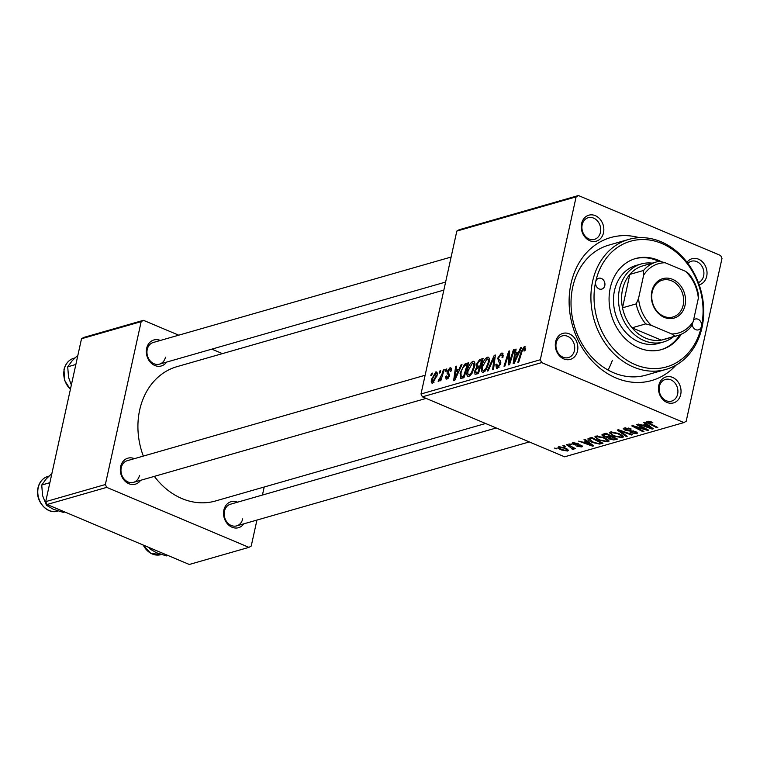 <?xml version="1.0" encoding="UTF-8"?>
<svg xmlns="http://www.w3.org/2000/svg" width="760" height="760" viewBox="0 0 760 760"><rect width="100%" height="100%" fill="white"/><g stroke="black" fill="none" stroke-linecap="round" stroke-linejoin="round"><path stroke-width="1.14" d="M555.626 341.781A13.518 11.077 -106 0 1 569.316 333.868A13.518 11.077 -106 0 1 577.505 351.015A13.518 11.077 -106 0 1 563.806 358.929A13.518 11.077 -106 0 1 555.626 341.781M574.436 350.597A11.267 9.234 74 0 0 571.663 339.378A11.267 9.234 74 0 0 562.21 335.92A11.267 9.234 74 0 0 556.206 342.912A11.267 9.234 74 0 0 558.98 354.131A11.267 9.234 74 0 0 568.433 357.589A11.267 9.234 74 0 0 574.436 350.597M581.609 223.582A13.518 11.077 -106 0 1 595.308 215.659A13.518 11.077 -106 0 1 603.497 232.807A13.518 11.077 -106 0 1 589.798 240.72A13.518 11.077 -106 0 1 581.609 223.582M600.428 232.389A11.267 9.234 74 0 0 597.654 221.179A11.267 9.234 74 0 0 588.202 217.721A11.267 9.234 74 0 0 582.188 224.703A11.267 9.234 74 0 0 584.972 235.923A11.267 9.234 74 0 0 594.415 239.381A11.267 9.234 74 0 0 600.428 232.389M687.011 262.228A13.518 11.077 -106 0 1 700.815 260.481A13.518 11.077 -106 0 1 706.695 276.327A13.518 11.077 -106 0 1 699.172 284.791M698.383 282.635A11.267 9.234 74 0 0 703.627 275.918A11.267 9.234 74 0 0 700.853 264.698A11.267 9.234 74 0 0 691.4 261.24A11.267 9.234 74 0 0 687.885 263.387M658.825 385.301A13.518 11.077 -106 0 1 672.524 377.387A13.518 11.077 -106 0 1 680.703 394.535A13.518 11.077 -106 0 1 667.014 402.448A13.518 11.077 -106 0 1 658.825 385.301M677.635 394.117A11.267 9.234 74 0 0 674.861 382.897A11.267 9.234 74 0 0 665.418 379.44A11.267 9.234 74 0 0 659.404 386.431A11.267 9.234 74 0 0 662.178 397.651A11.267 9.234 74 0 0 671.631 401.109A11.267 9.234 74 0 0 677.635 394.117M243.798 523.839A13.518 11.077 -106 0 1 229.919 526.053A13.518 11.077 -106 0 1 223.868 510.083A13.518 11.077 -106 0 1 237.585 502.17M496.233 427.975L230.451 504.222A11.267 9.234 74 0 0 224.447 511.204A11.267 9.234 74 0 0 227.221 522.424A11.267 9.234 74 0 0 236.673 525.882A11.267 9.234 74 0 0 242.677 518.899M140.6 480.32A13.518 11.077 -106 0 1 126.72 482.534A13.518 11.077 -106 0 1 120.659 466.564A13.518 11.077 -106 0 1 134.377 458.651M425.134 375.25L127.252 460.702A11.267 9.234 74 0 0 121.248 467.685A11.267 9.234 74 0 0 124.023 478.904A11.267 9.234 74 0 0 133.465 482.362A11.267 9.234 74 0 0 139.479 475.38M166.582 362.111A13.518 11.077 -106 0 1 152.713 364.325A13.518 11.077 -106 0 1 146.651 348.356A13.518 11.077 -106 0 1 160.369 340.452M451.117 257.041L153.244 342.494A11.267 9.234 74 0 0 147.231 349.486A11.267 9.234 74 0 0 150.005 360.696A11.267 9.234 74 0 0 159.457 364.154A11.267 9.234 74 0 0 165.471 357.172M675.944 365.209A74.376 60.923 -106 0 1 601.112 369.18A74.376 60.923 -106 0 1 570.988 283.68A74.376 60.923 -106 0 1 639.369 237.7M628.672 239.428L608.788 245.128A67.611 55.385 74 0 0 572.726 287.062A67.611 55.385 74 0 0 589.38 354.369A67.611 55.385 74 0 0 646.076 375.117L665.959 369.417A67.611 55.385 -106 0 1 609.264 348.669A67.611 55.385 -106 0 1 592.61 281.352A67.611 55.385 -106 0 1 628.672 239.428A67.611 55.385 -106 0 1 685.358 260.176A67.611 55.385 -106 0 1 702.012 327.484A67.611 55.385 -106 0 1 665.959 369.417M443.849 290.101L176.928 366.671A69.872 57.228 74 0 0 139.678 410.001A69.872 57.228 74 0 0 143.327 456.085M154.365 476.368A69.872 57.228 74 0 0 215.469 500.992L485.611 423.491M459.116 229.757L578.417 195.529L576.128 196.85L456.827 231.078L459.116 229.757M683.905 422.579L541.681 362.606L422.38 396.834L564.594 456.808L683.905 422.579L686.185 421.258L722 258.362L720.632 255.502L578.417 195.529M474.497 361.95L472.929 361.294C474.8 361.332 475.332 363.156 474.525 366.757L471.912 373.568L468.844 376.513C466.916 376.476 466.393 374.594 467.267 370.87C468.274 366.234 470.164 363.033 472.929 361.294L473.841 361.304M468.844 376.513L467.913 376.504M459.059 369.18L461.006 364.895L461.985 364.61L454.727 380.389L453.625 380.703L455.648 366.424L456.551 366.168L455.971 370.072L459.743 369.474M525.445 347.035L524.295 346.55L525.369 349.267L524.998 350.626L524.048 351.072L523.858 348.279L522.072 351.367L518.747 362.016L517.836 362.283L521.265 351.262L524.295 346.55L525.008 346.55M525.454 348.812L523.858 348.279M497.676 358.216L501.353 353.134L502.512 353.124L502.958 357.314L502.018 357.751L502.256 355.661L500.916 354.863L498.617 357.817L498.569 359.024L500.375 360.838L500.697 363.745L497.411 368.324L496.432 368.324L495.872 364.496L496.812 364.078L497.819 366.605L499.776 364.097L497.676 358.216L498.522 358.568M503.253 355.499L500.916 354.863M498.931 367.346L497.154 366.595L499.111 367.147M487.236 371.06L494.247 355.347L495.406 355.024L493.525 369.255L492.613 369.522L494.228 357.314L488.214 370.785L487.236 371.06M488.956 357.798L487.388 357.143C489.259 357.181 489.792 359.005 488.984 362.606L486.372 369.417L483.303 372.372C481.384 372.324 480.852 370.443 481.726 366.719C482.733 362.083 484.623 358.891 487.388 357.143L488.3 357.152M483.303 372.372L482.372 372.352M430.806 375.506L431.471 373.359L432.373 373.103L431.727 375.24L430.806 375.506M422.38 396.834L421.012 393.974L540.312 359.746L576.128 196.85M421.012 393.974L456.827 231.078M476.111 364.819L479.617 359.547L483.103 358.549L478.42 373.587L475.038 374.328L474.572 371.365L476.548 367.46L476.111 364.819L476.909 365.151M518.596 352.108L520.543 347.814L521.521 347.529L514.264 363.308L513.161 363.622L515.185 349.344L516.097 349.087L515.508 352.991L519.279 352.393M510.483 359.052L513.37 349.866L514.283 349.609L509.58 364.648L508.63 364.923L508.867 353.229L504.934 365.987L504.013 366.244L508.697 351.205L509.656 350.93L509.438 362.596L510.483 359.052L511.233 359.375M451.335 368.495L449.92 367.887C451.278 367.584 451.734 368.581 451.288 370.87L450.3 371.516L449.587 369.236L448.039 371.203L449.53 375.487L446.965 379.059L446.101 379.059L445.616 376.418L446.566 375.972L447.308 377.71L448.571 375.981L448.675 375.145L447.137 373.388L447.108 371.583L449.92 367.887L450.813 367.887M451.459 369.816L449.587 369.236M448.162 378.271L446.842 377.71L448.286 378.128M460.721 378.49L460.075 373.245L464.597 364.192L468.644 362.7L463.961 377.739L460.531 378.423M437.019 372.457L435.803 371.944C437.161 371.849 437.57 373.055 437.019 375.563L432.668 383.154C431.309 383.183 430.93 381.9 431.537 379.316L435.803 371.944L436.534 371.953M432.668 383.154L431.974 383.144M439.166 373.112L439.831 370.965L440.733 370.699L440.087 372.846L439.166 373.112M441.921 374.347L443.317 369.968L444.229 369.702L440.828 380.637L439.916 380.902L440.629 378.641L438.634 381.444L438.102 381.235L441.921 374.347L442.69 374.67M438.833 379.468L439.916 379.981M445.265 371.365L445.93 369.217L446.842 368.952L446.186 371.099L445.265 371.365M608.722 440.315L608.067 441.864L599.383 440.334L594.852 436.829L595.764 436.116L604.267 437.589L608.722 440.315L609.026 441.161M586.454 441.37L584.041 439.594L585.029 439.318L593.75 445.854L592.639 446.177L578.683 441.132L583.366 442.263L586.454 441.37L586.644 440.534M648.736 421.258L648.565 422.028L649.781 423.387L657.77 427.49L656.858 427.756L648.575 423.5C646.608 422.598 646.123 421.885 647.13 421.382L651.728 422.056L652.811 422.57L652.07 422.902L648.251 422.256L648.47 421.249M646.522 421.809L647.13 421.382M625.812 427.737L625.993 430.017L635.683 431.547L637.535 433.067L636.633 433.675L630.125 432.725L635.179 433.038L634.856 431.841L625.204 430.331L623.228 428.63L624.188 427.965L631.199 429.01L624.929 429.077L625.214 427.776M635.179 433.038L635.996 431.68M626.259 436.534L617.291 430.055L618.45 429.733L632.538 434.729L631.626 434.995L619.552 430.702L627.228 436.249L626.259 436.534L626.439 435.68M623.19 436.164L622.535 437.722L613.842 436.183L609.311 432.687L610.223 431.974L618.725 433.438L623.19 436.164L623.485 437.019M556.13 448.894L554.515 448.067L557.052 448.637L556.13 448.894L556.272 448.238M604.124 436.648C601.882 435.623 601.397 434.834 602.661 434.255L606.147 433.257L617.443 439.061L613.795 439.954L609.71 439.08L607.791 437.427L604.124 436.648L604.276 435.993M601.929 434.796L602.661 434.255M607.753 437.541L607.924 436.829M646 424.289L643.587 422.522L644.565 422.237L653.286 428.783L652.184 429.096L638.229 424.051L642.903 425.182L646 424.289L646.181 423.453M643.274 428.127L636.414 424.574L637.327 424.317L648.603 430.122L647.653 430.397L634.334 426.541L643.948 431.452L643.036 431.718L631.74 425.913L632.7 425.638L646.019 429.485L643.274 428.127L643.416 427.452M572.755 442.719L578.227 443.498L573.866 443.222L574.104 444.163L581.096 445.265L581.837 446.927L576.964 446.329L580.725 446.424L580.393 445.616L573.306 444.467L571.938 443.26L572.755 442.719M574.019 442.538L574.104 444.163M582.511 446.471L581.837 446.927L582.084 445.797M580.725 446.424L580.517 445.046M588.021 438.672L591.688 437.409L602.975 443.213L599.535 444.077L592.562 442.5C589.247 441.142 587.736 439.869 588.021 438.672L587.85 438.976M561.554 449.996C558.381 448.704 557.413 447.621 558.638 446.766L564.49 447.716C567.815 449.055 568.832 450.158 567.539 451.031L561.554 449.996L561.688 449.388M557.954 447.308L558.638 446.766M568.29 450.49L567.539 451.031L567.843 449.644M564.49 446.5L562.875 445.673L565.411 446.234L564.49 446.5L564.633 445.844M572.214 448.628L566.361 444.676L567.274 444.41L575.491 448.628L572.888 448.02L573.505 449.322L572.556 449.35L571.463 448.637L572.432 448.447L572.707 447.193M570.589 444.752L568.974 443.925L571.51 444.486L570.589 444.752L570.731 444.087M608.028 370.034A67.611 55.385 74 0 0 612.341 360.335M83.799 337.421L143.459 320.312L141.17 321.632L81.519 338.741L83.799 337.421M222.442 353.618L211.821 349.135M178.733 335.179L143.459 320.312M47.072 504.497L189.287 564.471L248.938 547.361L106.723 487.378L47.072 504.497L45.704 501.638L81.519 338.741M45.704 501.638L105.355 484.528L141.17 321.632M248.938 547.361L251.227 546.041L256.937 520.068M262.438 495.045L264.204 487.008M105.355 484.528L106.723 487.378M540.312 359.746L541.681 362.606M614.004 438.985L613.795 439.954M609.843 438.444L609.71 439.08M615.201 438.644L611.686 436.838L609.273 437.902L610.556 438.795L613.653 439.09L615.353 437.988M611.828 436.183L611.686 436.838M609.606 436.373L609.32 437.684M609.567 436.382L609.273 437.902M610.508 435.499L610.365 436.154L606.547 434.197L603.725 435.299L604.048 433.865M606.698 433.542L606.547 434.197M604.295 433.789L604.029 434.967L605.064 436.401L610.365 436.154M622.934 435.879L622.535 437.722M613.975 435.575L613.842 436.183M621.718 434.938L621.49 435.955L617.766 433.675L611.648 432.62L611.049 433.105L611.334 431.803M617.889 433.105L617.766 433.675M621.072 437.085L621.49 435.955L621.072 437.085L614.887 435.983C611.648 434.653 610.575 433.533 611.648 432.62L611.828 431.794M631.75 434.445L631.626 434.995M619.666 430.16L619.552 430.702M630.582 428.763L630.448 429.343M630.173 428.611L630.049 429.162M628.463 428.07L628.339 428.611M636.956 432.212L636.633 433.675M634.98 431.281L634.856 431.841M633.507 430.882L633.384 431.452M625.347 429.685L625.204 430.331M652.203 422.275L652.07 422.902M651.168 421.838L651.044 422.408M657.001 427.091L656.858 427.756M648.726 422.807L648.575 423.5M652.394 428.108L652.184 429.096M649.572 427.006L646.988 425.068L644.528 425.771L651.462 428.317L649.572 427.006L649.771 426.141M647.178 424.203L646.988 425.068M651.633 427.538L651.462 428.317M644.774 424.64L644.528 425.771M647.805 429.704L647.653 430.397M643.178 431.053L643.036 431.718M646.152 428.858L646.019 429.485M577.619 443.251L577.486 443.83M579.661 444.809L579.557 445.322M575.567 444.505L575.453 445.046M573.467 443.755L573.306 444.467M592.857 445.189L592.639 446.177M590.035 444.087L587.452 442.139L584.991 442.852L591.926 445.388L590.035 444.087L590.225 443.222M587.642 441.284L587.452 442.139M592.097 444.619L591.926 445.388M585.238 441.721L584.991 442.852M599.754 443.08L599.535 444.077M592.695 441.892L592.562 442.5M600.742 442.795L592.087 438.349L589.627 439.432L593.541 442.272L598.072 443.412L600.742 442.795L600.885 442.139M592.23 437.693L592.087 438.349M591.175 437.551L590.928 438.681M608.475 440.03L608.067 441.864M599.517 439.726L599.383 440.334M607.259 439.09L607.031 440.106L603.307 437.827L597.189 436.762L596.581 437.256L596.875 435.955M603.431 437.256L603.307 437.827M606.613 441.227L607.031 440.106L606.613 441.227L600.428 440.135C597.189 438.805 596.106 437.684 597.189 436.762L597.369 435.945M559.93 446.633L559.788 447.26C559.236 447.963 560.13 448.789 562.457 449.74L566.418 450.528L567.074 449.036M566.418 450.528C567.055 449.825 566.153 448.989 563.73 448.029L559.445 447.555L559.645 446.633M563.853 447.459L563.73 448.029M574.721 448.229L574.579 448.894M573.031 447.365L572.888 448.02M572.992 447.345L572.556 449.35M432.202 373.673L431.471 373.359M482.419 360.734L479.617 359.547M475.389 371.706L474.572 371.365M477.707 367.945L476.548 367.46M478.049 372.096L479.512 367.403L476.434 368.856L475.484 371.041L476.501 372.542L478.791 372.409M480.244 367.716L479.512 367.403M478.486 373.378L475.684 372.628L478.154 373.663M480.063 365.645L481.64 360.572L479.037 361.389L477.014 364.601L478.144 366.197L480.795 365.959M482.381 360.886L481.64 360.572M480.424 367.156L477.242 366.244L480.301 367.536M482.514 367.051L481.726 366.719M485.906 368.495L488.1 362.795C488.67 360.221 488.291 358.919 486.951 358.872L482.6 366.624C481.992 369.246 482.362 370.595 483.712 370.652L485.906 368.495L486.714 368.837M488.87 363.118L488.1 362.795M485.032 371.212L483.084 370.642L484.861 371.383M489.317 359.623L486.951 358.872M495.301 355.794L494.247 355.347M495.054 357.666L494.228 357.314M503.139 353.894L501.353 353.134M502.607 357.476L502.122 357.276M503.186 356.05L502.256 355.661M496.622 365.161L495.795 364.809M496.66 364.819L495.872 364.496M500.526 364.41L499.776 364.097M500.773 363.327L499.719 362.881M525.16 350.094L524.409 349.78M522.006 351.576L521.265 351.262M521.255 348.108L520.543 347.814M516.002 349.695L515.185 349.344M518.443 354.226L515.508 352.991M515.565 358.635L517.721 353.951L515.261 354.663L514.188 361.827L515.565 358.635L516.278 358.938M518.434 354.255L517.721 353.951M514.824 362.102L514.188 361.827M514.102 350.18L513.37 349.866M509.637 353.562L508.867 353.229M509.647 351.604L508.697 351.205M510.131 362.89L509.438 362.596M446.462 376.77L445.616 376.418M449.302 376.285L448.571 375.981M449.521 375.506L448.675 375.145M449.654 374.442L447.137 373.388M448.001 371.963L447.108 371.583M461.719 365.19L461.006 364.895M456.465 366.776L455.648 366.424M458.897 371.308L455.971 370.072M456.028 375.715L458.185 371.032L455.724 371.744L454.651 378.908L456.028 375.715L456.741 376.019M458.888 371.336L458.185 371.032M455.287 379.173L454.651 378.908M468.141 364.315L466.07 363.441M460.864 373.578L460.075 373.245M466.393 364.942L464.597 364.192M463.59 376.248L467.181 364.714L466.013 365.056C463.534 366.111 461.852 368.79 460.959 373.074L461.187 376.703L464.322 376.551M467.913 365.028L467.181 364.714M463.771 377.796L461.187 376.703M468.046 371.203L467.267 370.87M471.447 372.647L473.632 366.947C474.212 364.373 473.831 363.062 472.483 363.023L468.141 370.766C467.523 373.397 467.894 374.737 469.252 374.794L471.447 372.647L472.255 372.989M474.401 367.27L473.632 366.947M470.573 375.354L468.625 374.784L470.392 375.535M474.858 363.764L472.483 363.023M432.326 379.648L431.537 379.316M433.931 382.346L432.659 381.815L436.078 375.981L435.499 373.274L432.44 379.069L433 381.815L434.026 382.251M436.848 376.305L436.078 375.981M437.256 373.863L435.499 373.274M440.562 371.269L439.831 370.965M444.058 370.272L443.317 369.968M441.351 378.945L440.629 378.641M446.661 369.522L445.93 369.217M692.179 324.045A5.633 4.617 74 0 0 698.431 329.859A5.633 4.617 74 0 0 701.433 326.363A65.36 53.542 74 0 0 661.875 243.504A65.36 53.542 74 0 0 595.678 281.77A5.633 4.617 74 0 0 597.065 287.375A5.633 4.617 74 0 0 601.797 289.104A5.633 4.617 74 0 0 604.798 285.608A5.633 4.617 74 0 0 603.411 280.003A5.633 4.617 74 0 0 598.681 278.274A5.633 4.617 74 0 0 595.678 281.77A65.36 53.542 74 0 0 635.236 364.629A65.36 53.542 74 0 0 701.433 326.363A5.633 4.617 74 0 0 700.045 320.748A5.633 4.617 74 0 0 695.324 319.019A5.633 4.617 74 0 0 693.538 320.122M661.38 261.716A47.329 38.77 74 0 0 635.503 258.571A47.329 38.77 74 0 0 610.27 287.916A47.329 38.77 74 0 0 621.927 335.036A47.329 38.77 74 0 0 661.608 349.562A47.329 38.77 74 0 0 681.207 334.286M658.749 261.373A47.329 38.77 74 0 0 634.885 258.751M673.35 336.813A40.565 33.231 -106 0 1 663.47 341.99L658.502 343.416A40.565 33.231 -106 0 1 624.482 330.97A40.565 33.231 -106 0 1 614.498 290.577A40.565 33.231 -106 0 1 636.13 265.42L641.098 263.995A40.565 33.231 -106 0 1 652.222 263.15M660.981 349.733A47.329 38.77 74 0 0 679.829 334.856M167.989 555.484L166.525 555.911L156.57 552.795L149.682 548.806L148.95 547.457M151.145 548.387L149.682 548.806M64.79 511.964L63.327 512.392L53.361 509.276L46.483 505.286L42.569 495.596L41.733 485.022L46.236 478.876L51.889 473.499M49.875 482.685L41.733 485.022M47.946 504.858L46.483 505.286M75.857 364.477L67.716 366.814L72.228 360.677L77.881 355.291M71.355 384.987L68.552 377.387L67.716 366.814M672.619 279.357A20.511 16.796 -106 0 1 685.035 305.358A20.511 16.796 -106 0 1 664.259 317.366A20.511 16.796 -106 0 1 651.852 291.365A20.511 16.796 -106 0 1 672.619 279.357M663.793 316.322A19.162 15.694 74 0 0 672.98 316.986A19.162 15.694 74 0 0 683.658 299.725A19.162 15.694 74 0 0 671.602 280.82A19.162 15.694 74 0 0 662.416 280.155A19.162 15.694 74 0 0 651.728 297.416A19.162 15.694 74 0 0 663.793 316.322M663.47 341.99A40.565 33.231 -106 0 1 644.024 340.584A40.565 33.231 -106 0 1 618.478 300.551A40.565 33.231 -106 0 1 641.098 263.995M643.644 275.196L643.52 270.474A38.313 31.388 -106 0 1 656.63 261.887L642.96 265.81A38.313 31.388 74 0 0 629.85 274.398A38.313 31.388 74 0 0 622.506 307.809A38.313 31.388 74 0 0 632.054 327.816A38.313 31.388 74 0 0 645.725 338.143A38.313 31.388 74 0 0 661.228 340.119A38.313 31.388 74 0 0 664.097 339.463L677.768 335.549A38.313 31.388 -106 0 1 674.899 336.195L671.707 333.963A36.062 29.535 74 0 0 693.234 321.518L698.345 298.262A36.062 29.535 74 0 0 685.482 271.31L665.181 262.751A36.062 29.535 74 0 0 643.644 275.196L638.533 298.452A36.062 29.535 74 0 0 651.406 325.403L671.707 333.963M651.406 325.403L645.725 323.893L632.054 327.816L661.228 340.119L674.899 336.195M643.52 270.474L629.85 274.398L622.506 307.809L636.177 303.886L638.533 298.452M656.63 261.887A38.313 31.388 -106 0 1 659.5 261.24L665.181 262.751M685.482 271.31L688.674 273.543A38.313 31.388 -106 0 1 698.221 293.541L698.345 298.262M693.234 321.518L690.878 326.962A38.313 31.388 -106 0 1 677.768 335.549M645.725 323.893A38.313 31.388 -106 0 1 636.177 303.886M615.562 438.102L615.211 439.698M610.593 435.546L610.213 437.256M605.102 433.561L604.856 434.682M623.314 431.452L623.19 432.022M630.658 430.606L630.496 431.338M641.772 428.193L641.658 428.706M637.403 426.968L637.298 427.462M578.103 444.609L577.98 445.189M601.15 442.272L600.808 443.83M569.762 445.683L569.611 446.367M494.56 361.418L493.686 361.057M500.84 362.805L498.493 361.808M509.57 360.145L508.658 359.755M509.627 356.354L508.706 355.965M449.616 375.031L448.134 374.414M464.065 377.378L462.279 376.618M143.241 545.053A18.031 14.773 74 0 0 160.987 554.629L150.755 553.356L142.909 544.91M38.228 487.625A18.031 14.773 74 0 0 42.664 505.571A18.031 14.773 74 0 0 57.788 511.109C46.901 514.9 34.666 500.356 38 487.796C39.453 481.887 42.74 478.106 47.842 476.444A18.031 14.773 74 0 0 38.228 487.625M70.376 389.415L64.572 380.389L63.992 369.588C65.445 363.688 68.723 359.898 73.834 358.245A18.031 14.773 74 0 0 64.22 369.417A18.031 14.773 74 0 0 70.423 389.224M621.699 436.591L622.022 435.138M573.401 443.536L573.61 442.567M581.039 446.205L581.239 445.331M589.627 439.432L589.959 437.902M607.24 440.743L607.563 439.289M439.023 379.677L439.888 380.038M529.321 441.93L236.673 525.882M133.465 482.362L426.123 398.411M47.842 476.444L48.982 476.121M445.616 282.065L159.457 364.154M73.834 358.245L74.964 357.912"/></g></svg>
